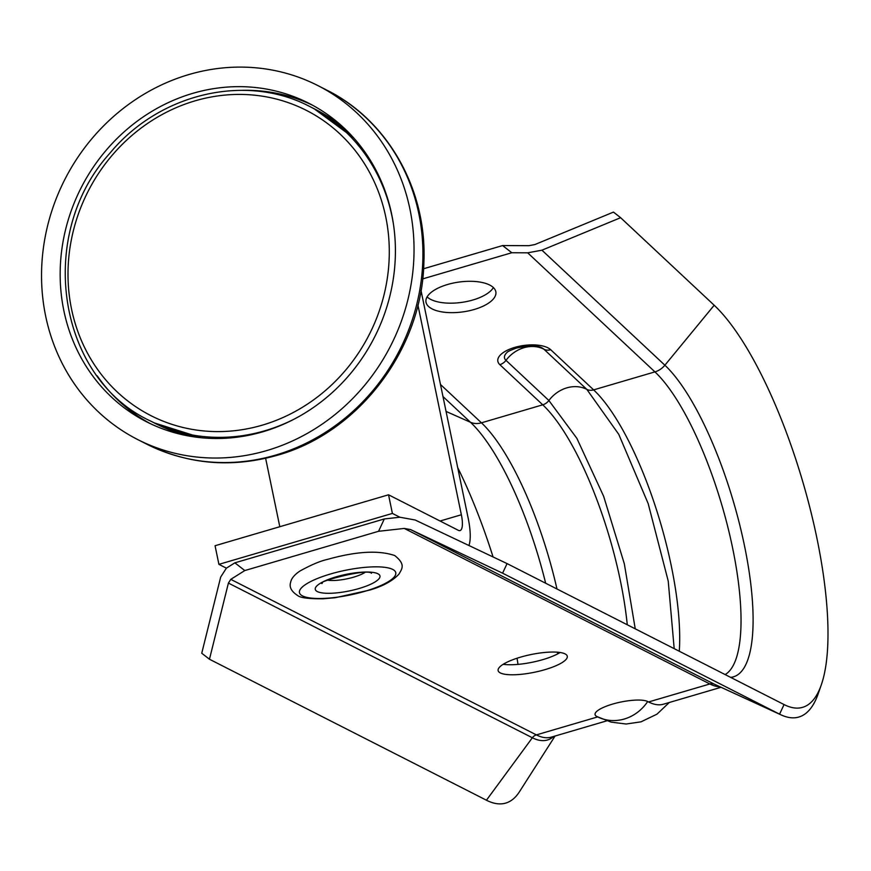 <?xml version="1.0" encoding="UTF-8"?>
<svg xmlns="http://www.w3.org/2000/svg" width="871" height="871" viewBox="0 0 871 871"><rect width="100%" height="100%" fill="white"/><g stroke="black" fill="none" stroke-linecap="round" stroke-linejoin="round"><path stroke-width="1.31" d="M192.741 93.36A178.729 164.619 -63 0 0 61.972 248.398A178.729 164.619 -63 0 0 146.72 421.858A178.729 164.619 -63 0 0 262.835 431.787A178.729 164.619 -63 0 0 393.605 276.738A178.729 164.619 -63 0 0 308.857 103.279A178.729 164.619 -63 0 0 192.741 93.36M266.722 450.579A198.588 182.91 -63 0 0 412.027 278.317A198.588 182.91 -63 0 0 317.871 85.576A198.588 182.91 -63 0 0 188.855 74.558A198.588 182.91 -63 0 0 43.55 246.82A198.588 182.91 -63 0 0 137.705 439.561A198.588 182.91 -63 0 0 266.722 450.579M493.389 287.561A35.308 15.047 -8 0 1 472.931 299.983A35.308 15.047 -8 0 1 427.106 296.913M447.574 284.49A35.308 15.047 172 0 0 425.952 301.91A35.308 15.047 172 0 0 474.27 309.466A35.308 15.047 172 0 0 495.882 292.046A35.308 15.047 172 0 0 447.574 284.49M500.313 672.924A35.308 9.015 168.3 0 0 539.824 671.04A35.308 9.015 168.3 0 0 567.271 656.255A35.308 9.015 168.3 0 0 565.083 653.903A35.308 9.015 168.3 0 0 525.572 655.787A35.308 9.015 168.3 0 0 498.125 670.572A35.308 9.015 168.3 0 0 500.313 672.924M560.129 652.499A35.308 9.015 -11.7 0 1 503.198 664.29M499.834 364.666L542.742 404.819A10.594 9.058 133.1 0 0 548.882 400.508L505.975 360.354A10.594 9.058 133.1 0 1 499.834 364.666A27.741 11.824 172 0 1 514.794 347.387A27.741 11.824 172 0 1 550.722 349.728A10.594 9.058 133.1 0 1 543.907 349.217A31.029 26.555 -46.9 0 0 523.939 347.714A31.029 26.555 -46.9 0 0 505.975 360.354A20.686 8.819 -8 0 1 506.889 352.646L506.889 352.646C506.998 351.884 510.188 350.36 516.438 348.062C528.849 345.504 537.265 345.384 541.697 347.736A20.686 8.819 -8 0 1 543.907 349.217L586.814 389.37A31.029 26.555 -46.9 0 0 566.847 387.856A31.029 26.555 -46.9 0 0 548.882 400.508L576.885 438.374L603.647 496.285L624.333 563.82L635.242 628.818M244.795 570.559L230.782 579.357L228.409 583.069L209.465 659.238L201.745 653.228L220.69 577.048L226.395 568.153L234.876 562.829L244.795 570.559L378.558 531.288L384.318 518.953L234.876 562.829M384.318 518.953L399.876 517.232L415.075 519.976L507.074 563.591L784.063 704.563A216.727 63.703 73.6 0 0 785.555 705.292A216.727 63.703 73.6 0 0 821.32 684.769A216.727 63.703 73.6 0 0 804.815 488.816A216.727 63.703 73.6 0 0 714.187 305.242L620.62 217.696L541.936 250.184L527.684 252.819L511.8 252.742L422.642 278.916M647.686 701.514A27.741 7.088 168.3 0 0 612.738 704.051A27.741 7.088 168.3 0 0 596.722 716.419A27.741 7.088 168.3 0 0 596.798 716.463A41.623 38.346 -63 0 0 597.277 716.702A41.623 38.346 -63 0 0 647.686 701.514L648.568 701.961A174.527 51.302 73.6 0 0 663.506 704.193L721.057 687.295M507.074 563.591L502.589 573.183L410.6 529.579L404.264 528.436L378.558 531.288M423.556 268.758L502.632 245.557L528.86 245.687L534.794 244.588L613.478 212.099L620.62 217.696M502.589 573.183L779.578 714.166A224.979 66.131 73.6 0 0 781.135 714.917A224.979 66.131 73.6 0 0 818.25 693.61L821.32 684.769M209.465 659.238L486.443 800.22A224.979 66.131 73.6 0 0 519.464 791.728L555.077 736.028M517.995 664.388A216.727 63.703 73.6 0 0 517.069 658.226M493.062 556.95A216.727 63.703 73.6 0 0 457.678 467.509M511.8 252.742L502.632 245.557M420.987 290.359L468.184 518.245A39.848 11.715 -106.4 0 1 468.936 545.507M399.876 517.232L392.396 513.422L388.542 494.793L458.309 530.308A20.175 5.934 73.6 0 0 460.04 530.559A20.175 5.934 73.6 0 0 461.358 514.761L417.917 305.035M226.395 568.153L218.915 564.354L392.396 513.422M218.915 564.354L215.061 545.725L388.542 494.793M279.798 526.715L265.633 458.309M97.214 375.858A178.729 164.619 -63 0 0 150.324 423.633M155.016 423.295A176.247 162.333 -63 0 0 190.934 436.382M326.756 90.105C388.031 120.438 426.997 189.845 423.905 261.888C422.413 348.792 358.885 432.745 277.098 455.337C231.436 468.195 187.929 464.45 146.6 444.079A198.588 182.91 -63 0 0 275.617 455.108A198.588 182.91 -63 0 0 420.911 282.846A198.588 182.91 -63 0 0 326.756 90.105L317.871 85.576M312.417 105.151A178.729 164.619 -63 0 0 242.541 90.334M346.614 130.487A176.247 162.333 -63 0 0 314.899 109.147M294.42 418.995A176.247 162.333 117 0 1 150.422 420.965C57.29 377.927 35.776 235.028 109.681 153.459C159.132 93.143 246.319 72.761 310.316 106.806A176.247 162.333 117 0 1 393.474 224.38M345.558 370.229A171.282 157.76 -63 0 0 338.819 132.904A171.282 157.76 -63 0 0 111.738 155.789A171.282 157.76 -63 0 0 118.478 393.115A171.282 157.76 -63 0 0 345.558 370.229M354.192 138.467A176.247 162.333 -63 0 0 314.039 108.701L353.593 137.803M150.422 420.965L154.145 422.86A176.247 162.333 -63 0 0 201.843 437.797M230.782 579.357L536.384 734.895L597.669 716.909M648.568 701.961L709.865 683.975A174.527 51.302 73.6 0 0 720.001 686.816M404.264 528.436L709.865 683.975A7.567 6.968 117 0 1 714.547 684.279L779.578 714.166L784.063 704.563M556.972 588.981A163.944 48.188 73.6 0 0 481.445 422.816L542.742 404.819A163.944 48.188 -106.4 0 1 566.477 435.587A163.944 48.188 -106.4 0 1 589.809 481.968A163.944 48.188 -106.4 0 1 609.591 537.723A163.944 48.188 -106.4 0 1 623.168 595.339A163.944 48.188 -106.4 0 1 627.272 624.768M486.443 800.22L532.355 737.759A7.567 6.968 117 0 1 536.384 734.895A174.527 51.302 73.6 0 0 551.321 737.127L606.837 720.829M545.66 583.232A167.961 49.375 73.6 0 0 470.482 422.283A18.16 15.536 133.1 0 0 481.445 422.816L440.486 384.481M550.722 349.728L593.63 389.881A163.944 48.188 -106.4 0 1 617.365 420.649A163.944 48.188 -106.4 0 1 640.697 467.03A163.944 48.188 -106.4 0 1 660.479 522.785A163.944 48.188 -106.4 0 1 674.056 580.402A163.944 48.188 -106.4 0 1 679.62 632.161A163.944 48.188 -106.4 0 1 679.282 651.236M714.187 305.242L664.878 365.21A18.16 15.536 133.1 0 1 654.927 371.884L593.63 389.881A10.594 9.058 133.1 0 1 586.814 389.37L618.78 434.368L648.198 503.667L668.231 581.099L674.187 648.645M725.151 674.579A163.944 48.188 73.6 0 0 729.909 535.698A163.944 48.188 73.6 0 0 654.927 371.884L527.684 252.819M446.061 411.417L470.482 422.283L442.98 396.545M730.606 677.355A167.961 49.375 73.6 0 0 744.041 543.635A167.961 49.375 73.6 0 0 664.878 365.21L541.936 250.184M410.6 529.579L714.547 684.279A176.203 51.792 73.6 0 0 715.766 684.867L781.135 714.917M228.409 583.069L532.355 737.759A176.203 51.792 73.6 0 0 553.804 736.398M557.658 653.914A167.961 49.375 73.6 0 0 557.516 652.205M440.062 521.021L461.358 514.761M317.316 591.561A33.044 8.438 -11.7 0 1 336.152 576.831A33.044 8.438 -11.7 0 1 377.916 573.771A33.044 8.438 -11.7 0 1 359.081 588.502A33.044 8.438 -11.7 0 1 317.316 591.561M327.855 580.217A22.951 5.857 168.3 0 0 364.775 572.563M392.723 569.427A49.179 12.564 168.3 0 0 330.545 573.978A49.179 12.564 168.3 0 0 302.509 595.906A49.179 12.564 168.3 0 0 364.688 591.355A49.179 12.564 168.3 0 0 392.723 569.427M146.6 444.079L137.705 439.561M310.316 106.806L314.039 108.701M200.961 437.71L154.145 422.86M596.722 716.419A41.623 41.623 0 0 0 597.277 716.702L611.104 722.113L626.086 724.019L641.034 721.83L656.995 714.144L669.287 702.494M322.901 581.872L321.998 583.505C314.05 582.536 367.627 568.044 371.46 573.26L371.362 573.216M297.599 595.492C291.447 591.507 289.118 587.152 290.598 582.438C291.273 578.616 294.354 574.827 299.864 571.071C311.023 564.898 320.201 561.011 327.398 559.422C356.087 551.354 378.504 550.047 394.672 555.524C406.017 564.495 401.89 568.828 398.983 574.109C392.69 580.837 383.055 586.139 370.077 589.983L335.259 597.713L323.413 598.769C308.911 598.932 300.299 597.844 297.599 595.492"/></g></svg>
